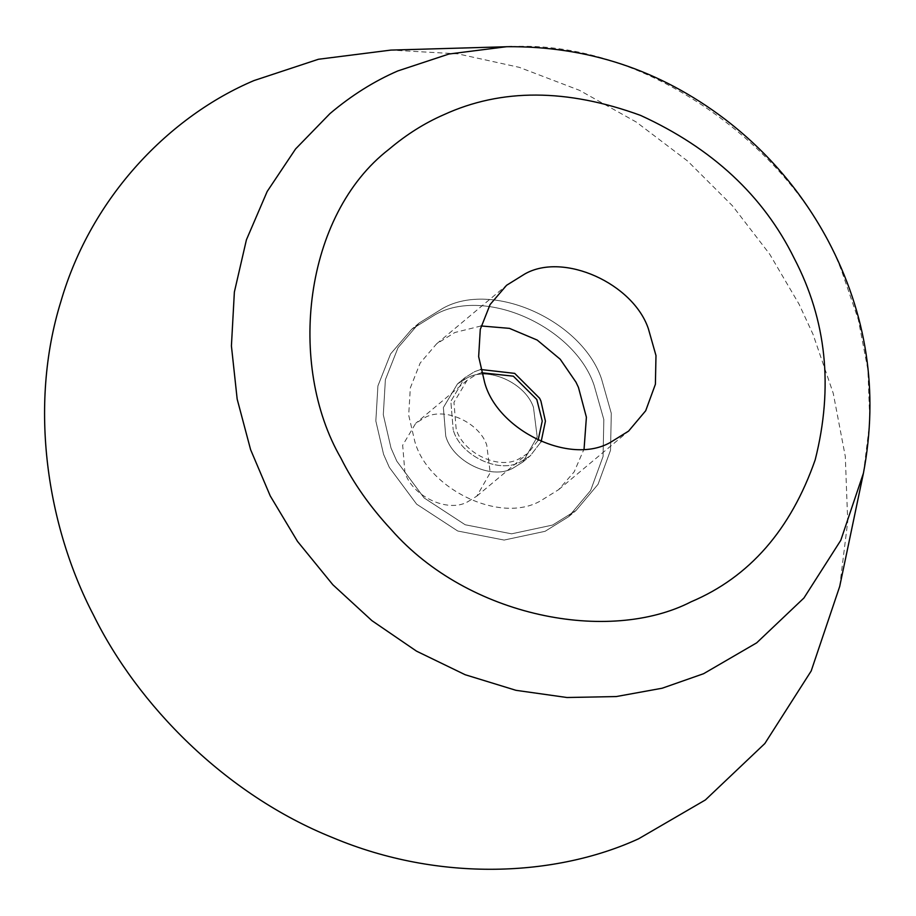 <?xml version="1.0" encoding="UTF-8"?>
<svg xmlns="http://www.w3.org/2000/svg" width="916" height="916" viewBox="0 0 916 916"><rect width="100%" height="100%" fill="white"/><g stroke="black" fill="none" stroke-linecap="round" stroke-linejoin="round"><path stroke-width="0.69" stroke-dasharray="4.58 3.44" d="M445.737 436.05C452.55 461.458 491.205 480.568 513.04 468.133L522.818 462.053L537.2 436.943L533.456 407.276C525.372 383.014 488.045 365.999 467.24 377.873L457.462 383.941L443.378 407.551L445.737 436.05C452.55 461.458 491.205 480.568 513.04 468.133L522.818 462.053L537.2 436.943L533.456 407.276C525.372 383.014 488.045 365.999 467.24 377.873L457.462 383.941L443.378 407.551L445.737 436.05M520.494 461.882L530.284 455.813L541.127 441.718L530.284 455.813L520.494 461.882C498.67 474.328 460.015 455.206 453.191 429.81C460.015 455.206 498.67 474.328 520.494 461.882M480.705 369.503L474.706 371.621L464.916 377.701L450.844 401.3L453.191 429.81L450.844 401.3L464.916 377.701L457.462 383.941L464.916 377.701L474.706 371.621L480.705 369.503M391.029 448.084L396.811 461.183L424.119 497.938L465.191 524.765L511.597 533.822L552.554 525.074L576.038 510.498L598.068 484.278L610.537 450.237L611.281 413.322L601.56 379.018C582.164 320.795 492.568 279.952 442.646 308.44L419.162 323.016L398.025 347.714L385.384 379.671L383.3 414.73L391.029 448.084L396.811 461.183L424.119 497.938L465.191 524.765L511.597 533.822L552.554 525.074L576.038 510.498L598.068 484.278L610.537 450.237L611.281 413.322L601.56 379.018C582.164 320.795 492.568 279.952 442.646 308.44L419.162 323.016L398.025 347.714L385.384 379.671L383.3 414.73L391.029 448.084M383.575 454.336L389.346 467.423L416.654 504.178L457.725 531.005L504.132 540.062L545.089 531.314L568.573 516.739L590.614 490.529L603.072 456.477L603.827 419.574L594.095 385.27C574.698 327.046 485.102 286.193 435.192 314.68L411.708 329.256L390.571 353.954L377.919 385.911L375.835 420.971L383.575 454.336L389.346 467.423L416.654 504.178L457.725 531.005L504.132 540.062L545.089 531.314L568.573 516.739L590.614 490.529L603.072 456.477L603.827 419.574L594.095 385.27C574.698 327.046 485.102 286.193 435.192 314.68L411.708 329.256L390.571 353.954L377.919 385.911L375.835 420.971L383.575 454.336M481.095 325.959L454.863 332.508L436.6 343.844L420.158 363.057L410.322 387.915L408.696 415.177L414.719 441.123C427.429 488.537 499.598 524.227 540.337 501.006L558.611 489.671L574.16 471.889L584.065 449.012M839.697 586.469L847.724 521.605L845.296 456.408L833.251 393.33L813.053 334.397L799.061 304.181L769.692 254.167L732.502 205.848L687.756 161.159L636.277 122.057L579.473 90.318L519.258 67.337L457.782 53.849L390.892 50.094M467.675 501.808L476.801 496.14L490.22 472.702L486.728 445.004C479.183 422.368 444.34 406.475 424.932 417.559L415.795 423.226L402.662 445.256L404.861 471.866C411.215 495.567 447.306 513.418 467.675 501.808M481.507 372.743L476.228 374.633L467.103 380.3L453.958 402.33L456.157 428.94C462.511 452.653 498.602 470.492 518.971 458.882L528.108 453.214L538.081 440.356M863.445 473.125L869.834 421.555L867.899 369.72L858.326 319.581L842.273 272.728C799.691 154.804 651.345 39.72 511.7 46.59M522.818 462.053L530.284 455.813L522.818 462.053M568.573 516.739L576.038 510.498L568.573 516.739M419.162 323.016L411.708 329.256L419.162 323.016M558.611 489.671L628.559 431.127M436.6 343.844L506.548 285.311M476.801 496.14L528.108 453.214M467.103 380.3L415.795 423.226"/><path stroke-width="1.37" d="M541.127 441.718L545.421 421.154L540.909 401.036L539.593 398.242L514.678 373.373L480.705 369.503L514.678 373.373L539.593 398.242L540.909 401.036L545.421 421.154L541.127 441.718M584.065 449.012L586.4 417.238L578.454 387.411L575.992 382.201L560.214 359.232L537.2 340.065L509.422 328.363L481.095 325.959M610.296 442.462L628.559 431.127L645.7 410.746L655.398 384.262L655.982 355.557L648.413 328.878C633.322 283.582 563.638 251.82 524.811 273.976L506.548 285.311L490.106 304.524L480.282 329.382L478.656 356.645L484.667 382.59C497.388 430.005 569.557 465.694 610.296 442.462M511.7 46.59L390.892 50.094L318.436 59.265L253.972 80.574C170.628 115.828 91.566 195.772 60.868 301.57C28.293 406.601 47.311 526.792 93.547 615.186C137.514 704.576 225.107 794.538 332.863 837.705C440.069 882.715 556.527 876.463 638.624 838.781L705.377 799.954L764.837 743.54L811.187 670.981L839.697 586.469L863.445 473.125C878.776 391.624 866.948 314.062 827.972 240.439C802.187 192.326 767.619 151.747 724.258 118.668C659.783 69.925 587.248 45.937 506.651 46.705L449.046 53.998L397.796 70.944C374.014 81.261 351.389 95.482 329.943 113.618L295.593 148.942L267.197 191.444L246.427 239.786L234.37 292.044L231.416 345.927L237.175 399.147L250.606 449.664L270.254 495.945L297.494 541.379L332.851 584.751L371.942 620.67L416.54 651.162L465.168 674.726L515.983 690.321L566.981 697.511L616.239 696.561L662.165 688.225L703.602 673.707L756.673 642.849L803.939 597.999L840.785 540.303L863.445 473.125M538.081 440.356L542.238 421.039L536.799 399.479L513.349 376.178L481.507 372.743M391.498 529.906C468.408 617.384 609.129 644.017 691.122 601.789C749.391 577.126 790.748 529.803 815.194 459.809C833.514 387.296 826.507 320.131 794.195 258.312C763.44 195.806 712.19 148.152 640.444 115.347C566.889 88.554 501.407 88.314 443.985 114.649C424.761 122.996 406.486 134.492 389.151 149.148C303.654 214.928 287.006 365.003 340.912 458.126C353.404 483.167 370.27 507.086 391.498 529.906"/></g></svg>
